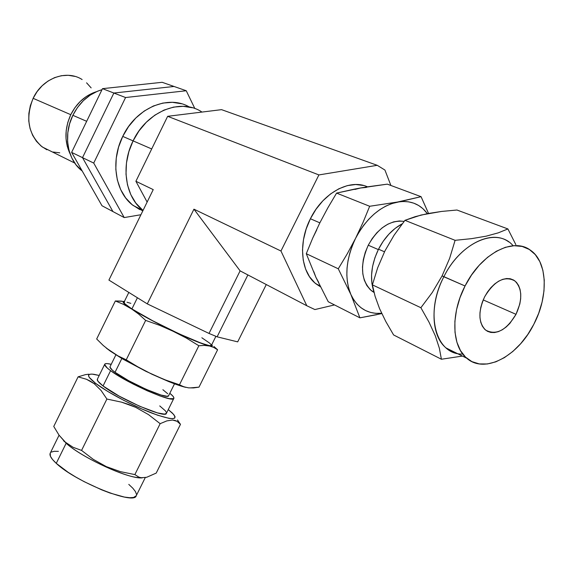 <?xml version="1.0" encoding="UTF-8"?>
<svg xmlns="http://www.w3.org/2000/svg" width="573" height="573" viewBox="0 0 573 573"><rect width="100%" height="100%" fill="white"/><g stroke="black" fill="none" stroke-linecap="round" stroke-linejoin="round"><path stroke-width="0.86" d="M151.702 148.951L133.086 140.879C120.466 165.955 125.38 197.184 143.021 210.456L135.837 203.086L130.816 194.648L127.485 184.893L126.003 174.199L126.461 162.99L128.846 151.73L133.086 140.879L151.702 148.951M266.273 284.552L237.695 341.866L217.11 336.824L247.887 274.933L217.11 336.824L209.016 333.443L147.29 303.883L193.939 209.181L280.963 251.017L318.896 174.93L377.242 165.311L384.927 170.045L390.893 185.466L384.927 170.045L377.242 165.311L221.55 109.651L377.242 165.311L318.896 174.93L167.653 116.312L318.896 174.93L280.963 251.017L193.939 209.181L240.108 270.864L306.813 305.753L280.963 251.017L306.813 305.753L240.108 270.864L209.016 333.443L240.108 270.864L193.939 209.181L147.29 303.883L209.016 333.443L217.11 336.824L237.695 341.866L266.273 284.552M221.55 109.651L167.653 116.312L135.901 181.276L153.235 189.613L108.913 280.082L147.29 303.883L108.913 280.082L153.235 189.613L135.901 181.276L147.132 202.061L135.901 181.276L167.653 116.312L221.55 109.651M314.892 309.563L306.813 305.753L314.892 309.563L334.51 304.929L314.892 309.563M189.391 107.036C168.283 94.387 135.944 108.018 122.737 136.395L133.086 140.879L128.846 151.73L126.461 162.99L126.003 174.199L127.485 184.893L130.816 194.648L135.837 203.086L143.021 210.456C125.38 197.184 120.466 165.955 133.086 140.879C146.745 111.527 180.366 97.883 201.51 111.749L200.772 111.312L201.51 111.749C180.366 97.883 146.745 111.527 133.086 140.879L138.995 130.909L146.337 122.228L154.803 115.187L164.021 110.08L173.612 107.094L183.188 106.313L192.356 107.753L183.188 106.313L173.612 107.094L164.021 110.08L154.803 115.187L146.337 122.228L138.995 130.909L133.086 140.879L122.737 136.395C110.26 161.221 115.295 192.206 132.95 205.342L142.806 210.9M139.783 209.596L132.134 204.683L125.673 197.929L120.659 189.57L117.322 179.908L115.818 169.329L116.233 158.241L118.568 147.111L122.737 136.395L128.581 126.547L135.837 117.981L144.217 111.04L153.356 106.005L162.875 103.068L172.387 102.323L181.498 103.763M112.953 211.58L124.219 217.575L140.929 214.732L124.219 217.575L112.953 211.58L82.512 157.647L93.721 163.069L124.219 217.575L93.721 163.069L82.512 157.647L113.862 93.034L125.566 97.532L93.721 163.069L125.566 97.532L113.862 93.034L174.042 86.466L186.246 90.742L125.566 97.532L186.246 90.742L174.042 86.466L113.862 93.034L174.042 86.466L162.166 82.304L174.042 86.466L113.862 93.034L82.512 157.647L113.862 93.034L102.488 88.657L113.862 93.034L82.512 157.647L112.953 211.58L82.512 157.647L71.618 152.382L82.512 157.647L112.953 211.58L101.994 205.743L112.953 211.58M194.856 108.562L186.246 90.742L194.856 108.562M101.994 205.743L71.618 152.382L102.488 88.657L162.166 82.304L102.488 88.657L71.618 152.382L101.994 205.743M86.666 121.311L72.857 115.316C62.951 135.121 67.449 160.139 82.211 170.998L76.023 164.809L71.811 157.998L68.961 150.176L67.607 141.653L67.815 132.757L69.584 123.861L72.857 115.316L86.666 121.311M101.987 89.689C89.338 93.521 79.626 102.066 72.857 115.316L77.505 107.48L83.329 100.683L90.09 95.19L97.51 91.222L101.987 89.682M81.087 78.931L82.132 79.54C66.396 69.326 42.309 78.229 33.127 98.327L70.766 114.686L67.807 122.421L66.203 130.486L66.024 138.544L67.256 146.28L70.099 153.901C64.362 141.56 64.584 128.488 70.766 114.686L33.127 98.327C25.205 118.403 28.256 134.626 42.295 146.975L51.756 151.666M70.766 114.686C76.725 102.982 85.277 95.319 96.436 91.68L93.105 92.869L86.38 96.465L80.249 101.435L74.977 107.595L70.766 114.686M46.871 149.775L41.227 146.151L36.421 141.266L32.64 135.307L30.061 128.495L28.779 121.089L28.872 113.382L30.34 105.69L33.127 98.327L37.123 91.587L42.173 85.742L48.053 81.037L54.542 77.649L61.354 75.715L68.23 75.292L74.891 76.388M86.573 82.82L91.15 87.891M59.735 152.819L53.117 152.024M508.752 241.935C491.426 228.641 459.345 245.137 443.853 276.766L465.047 285.977C480.876 253.775 513.229 236.85 530.483 250.243C547.673 261.789 548.669 296.284 533.843 324.254L538.677 313.309L542.101 302.043L543.992 290.848L544.257 280.125L542.867 270.27L539.852 261.653L535.297 254.627L529.345 249.484L522.204 246.454L514.124 245.702L505.429 247.292L496.447 251.21L487.559 257.306L479.128 265.363L471.515 275.054L465.047 285.977L459.99 297.666L456.559 309.628L454.883 321.367L455.012 332.397L456.917 342.282L460.491 350.633L465.563 357.151L471.916 361.627L479.286 363.912L487.365 363.97L495.853 361.828L504.441 357.609L512.814 351.485L520.685 343.685L527.776 334.503L533.843 324.254C517.913 356.485 484.493 374.248 466.716 358.197C451.81 346.285 450.586 313.653 465.047 285.977L442.091 275.871L432.257 292.517L420.883 307.715L429.027 322.191L435.322 335.85L439.376 348.277L441.396 359.242L393.608 334.961L385.83 321.56L379.534 308.575L375.086 296.284L372.393 284.86L377.671 267.784L384.884 251.024L394.074 235.231L404.946 220.333L455.098 240.323L404.946 220.333L415.282 216.63L427.444 213.629L441.539 211.444L456.968 210.019L507.9 228.942L515.85 244.65L507.9 228.942L498.252 232.86L486.19 236.162L471.558 238.647L455.098 240.323L449.633 258.351L442.091 275.871L432.257 292.517L420.883 307.715L372.393 284.86L420.883 307.715L429.027 322.191L435.322 335.85L439.376 348.277L441.396 359.242L393.608 334.961L385.83 321.56L379.534 308.575L375.086 296.284L372.393 284.86L377.671 267.784L384.884 251.024L394.074 235.231L404.946 220.333L421.098 215.033L441.539 211.444L456.968 210.019L507.9 228.942L498.252 232.86L486.19 236.162L471.558 238.647L455.098 240.323L449.633 258.351L442.091 275.871L443.853 276.766C460.821 241.885 497.214 226.593 513.121 245.767M368.26 245.208C359.708 265.041 360.782 280.226 371.49 290.762L374.033 292.459L370.294 289.73L366.813 285.469L364.285 280.118L362.824 273.88L362.487 266.982L363.311 259.712L365.259 252.356L368.26 245.208L372.192 238.569L376.905 232.695L382.198 227.839L387.849 224.179L393.644 221.866L399.338 220.97L404.108 221.386C390.156 219.781 378.201 227.725 368.26 245.208L378.316 249.592L368.26 245.208M462.769 354.035C435.809 355.317 424.271 313.624 443.853 276.766C429.678 303.941 431.161 336.115 446.116 347.976L451.259 351.356L457.025 353.391M516.015 314.333L483.197 299.908L516.015 314.333L509.898 323.351L506.238 326.947L502.349 329.747L498.381 331.638L494.478 332.548L490.782 332.44L487.444 331.309L484.593 329.181L482.337 326.137L480.776 322.284L479.973 317.771L479.973 312.772L480.768 307.479L482.33 302.107L484.615 296.864C494.298 280.92 504.333 275.549 514.704 280.756C522.282 288.233 522.719 299.428 516.015 314.333C506.26 330.435 496.111 335.678 485.575 330.069C478.391 322.649 478.068 311.576 484.615 296.864L487.516 291.958L490.925 287.603L494.707 283.95L498.696 281.157L502.75 279.33L506.697 278.528L510.393 278.786L513.68 280.075L516.452 282.346L518.594 285.49L520.04 289.394L520.735 293.899L520.656 298.841L519.818 304.019L516.015 314.333M367.458 186.834C349.587 178.454 322.828 192.965 310.394 218.743C297.953 242.959 300.839 272.34 315.916 283.8L320.429 286.779L314.756 282.818L309.492 276.702L305.581 269.009L303.217 260.027L302.501 250.1L303.489 239.621L306.154 229.028L310.394 218.743L319.841 222.847L310.394 218.743L316.045 209.209L322.864 200.822L330.571 193.925L338.836 188.789L347.31 185.623L355.661 184.513L363.547 185.487M378.517 249.191C371.275 264.432 369.678 278.442 373.725 291.22L371.913 283.513L371.54 275.276L372.55 266.581L374.907 257.764L378.517 249.191L384.497 251.798L378.517 249.191C384.605 237.48 392.505 229.021 402.225 223.814L395.205 228.341L388.881 234.178L383.244 241.219L378.517 249.191M318.753 282.46L315.931 277.361L306.283 253.703L338.278 268.787L350.869 294.486L359.916 317.836L328.243 301.742L315.931 277.361L313.789 271.616M428.088 212.39L421.062 196.675L397.418 202.054L369.671 206.273L363.017 222.453L355.589 238.296L347.295 253.753L338.278 268.787L306.283 253.703L315.931 277.361L328.243 301.742L359.916 317.836L376.97 314.634M428.518 213.421L421.062 196.675L387.334 184.148L421.062 196.675L391.545 203.637L385.636 206.187L379.82 209.654L374.19 213.994L368.854 219.13L363.912 224.967L359.464 231.392L355.589 238.296L352.359 245.545L349.831 253.001L348.055 260.529L347.052 267.985L346.844 275.233L347.424 282.152L348.778 288.606L350.869 294.486L353.663 299.7L357.086 304.163L361.09 307.808L365.588 310.573L370.495 312.421L375.738 313.345L381.647 313.288C367.673 314.326 357.416 308.059 350.869 294.486C344.273 277.862 345.848 259.125 355.589 238.296L347.295 253.753L338.278 268.787L350.869 294.486L359.916 317.836L381.783 313.581M316.783 229.794L312.715 238.096L306.283 253.703L312.715 238.096L319.877 222.782L327.856 207.813L336.587 193.094L369.671 206.273L336.587 193.094L360.739 187.951L387.334 184.148L367.157 186.877L360.739 187.951L366.412 187.421M319.877 222.782L327.856 207.813L336.587 193.094L354.486 189.111L360.739 187.951L354.952 189.434M427.379 213.643L422.91 208.658L418.634 205.485L413.864 203.2L408.678 201.846L403.163 201.46L397.418 202.054L369.671 206.273L363.017 222.453L355.589 238.296C366.469 218.048 380.415 205.965 397.418 202.054C410.075 200.034 420.066 203.895 427.379 213.643M441.396 359.242L462.432 356.069L441.396 359.242M134.87 474.587L120.309 471.615L106.356 466.637L93.363 459.417L81.567 450.414L73.079 447.298L65.429 442.227L66.146 443.258L56.261 463.342L66.146 443.258C80.378 456.172 120.287 475.432 137.047 477.502L142.355 477.818C130.4 479.794 82.354 458.099 66.146 443.258L59.033 435.143L53.755 426.441L78.093 376.848L85.427 374.642L88.772 374.212L85.427 374.642L78.093 376.848L86.48 379.276L94.216 383.702L95.612 383.358C86.767 376.346 86.237 373.331 94.008 374.319L99.208 375.458L92.052 374.105L89.488 374.348L88.514 375.437L89.216 377.342L95.612 383.358L94.216 383.702L101.07 390.457L106.893 399.037L121.605 402.167L135.6 407.288L148.522 414.623L160.154 423.676L134.87 474.587L160.154 423.676L166.8 420.904L172.502 420.03L177.043 421.298L180.474 424.342L156.214 473.083L146.659 477.295L141.216 477.724L138.874 477.13L134.87 474.587L120.309 471.615L106.356 466.637L93.363 459.417L81.567 450.414L106.893 399.037L81.567 450.414L73.079 447.298L65.429 442.227L59.033 435.143L53.755 426.441L78.093 376.848L86.48 379.276L90.448 381.203L94.216 383.702L101.07 390.457M121.848 358.476L115.037 372.292C129.104 382.95 168.419 400.069 168.598 395.728L167.001 396.258L161.07 395.062L146.086 389.311L128.653 380.68L115.037 372.292L121.848 358.476M136.259 495.717L133.595 497.457L129.72 497.722L124.362 497.063L110.03 493.045L101.629 489.829L84.102 481.635L75.722 477.001L68.094 472.281L56.261 463.342C75.35 481.743 134.569 505.458 136.238 495.745L145.27 477.596M211.38 345.426L209.446 345.655L201.116 343.155L179.02 333.787L152.69 320.765L131.912 308.933L137.405 297.752L131.912 308.933C153.528 323.093 212.325 349.996 211.373 345.44L215.906 336.322M173.841 398.364C174.221 397.44 172.881 395.75 169.809 393.293L172.795 396.015L173.855 397.641L173.598 398.65L169.121 398.65L159.91 395.914L147.333 390.822L133.409 384.168L120.459 377.063L110.589 370.667L103.054 385.973C119.392 398.894 166.027 418.935 166.392 413.362L164.494 414.114L157.453 412.897L139.683 406.271L119.041 396.05L103.054 385.973L110.589 370.667C106.234 367.451 104.286 365.302 104.737 364.213C105.239 363.339 107.395 363.375 111.219 364.328L107.309 363.611L105.346 363.748L104.666 364.55L107.316 368.067L110.589 370.667C127.12 383.244 173.683 403.521 173.841 398.364L166.392 413.362M124.384 301.462L115.338 300.968L123.388 304.313L131.145 308.618C123.618 303.747 121.354 301.377 124.362 301.513L123.109 301.778L124.047 303.446L138.566 314.011L145.657 320.407L126.232 359.808L117.959 355.862L110.26 351.091L103.19 345.426L96.672 338.987L115.338 300.968L123.388 304.313L149.553 319.204L186.325 338.041L198.852 345.748L179.456 384.798L165.533 379.985L152.003 374.262L138.924 367.501L126.232 359.808L145.657 320.407L159.731 325.364L195.364 341.057L213.736 347.431L217.597 349.766L198.996 387.133L193.595 387.921L188.517 387.849L183.818 386.782L179.456 384.798L198.852 345.748L204.382 345.397L211.1 346.207L212.297 345.583L211.738 344.702C212.984 346.128 212.189 346.536 209.36 345.934L213.736 347.431L217.597 349.766L213.944 346.493M121.605 301.104L115.338 300.968L96.672 338.987L103.19 345.426L110.26 351.091L106.306 348.098M190.365 387.9L198.996 387.133L217.597 349.766M201.861 337.762L209.603 343.098L211.215 344.76M128.825 292.431L123.997 302.258C123.668 303.103 126.304 305.33 131.912 308.933L124.95 303.862L123.961 302.494L124.67 301.957M127.005 302.25L130.845 303.353M188.517 387.849L183.818 386.782L165.533 379.985L152.003 374.262L168.448 381.468C175.804 384.433 181.577 386.395 185.759 387.355L169.178 381.761L145.943 371.354L123.059 359.185L110.26 351.091L121.505 358.268L152.003 374.262L138.924 367.501L126.232 359.808L117.959 355.862L106.27 348.062M141.216 477.724L146.659 477.295L156.214 473.083L180.474 424.342L177.501 419.973M168.261 409.595L173.734 414.523L175.066 416.693L174.744 418.104L172.76 418.684L169.15 418.39L157.561 415.189L141.703 408.907L124.155 400.556L107.889 391.531L95.612 383.358C107.266 392.297 133.094 405.963 152.225 413.24C172.287 420.417 178.977 420.338 172.301 413.011L168.261 409.595M166.435 412.581L165.425 410.87L159.731 405.913M97.36 379.211L97.876 381.152L103.054 385.973C98.742 382.678 96.844 380.429 97.346 379.24L104.73 364.235M128.775 484.378L132.829 488.217L135.436 491.57L136.474 494.298M59.069 435.194L50.209 453.229C49.242 455.363 51.262 458.737 56.261 463.342L52.53 459.503L50.431 456.28L50.231 453.179M51.276 452.118L54.113 451.302L58.396 451.366M167.746 393.773L162.89 389.712M109.959 367.078L112.251 370.086L115.037 372.292C111.305 369.542 109.636 367.701 110.016 366.77L115.889 354.845M166.8 420.904L172.502 420.03L174.93 420.403L177.043 421.298L180.474 424.342M106.893 399.037L121.605 402.167L128.703 404.445L135.6 407.288L148.522 414.623M209.36 345.934C202.677 344.309 190.659 339.402 173.304 331.208L186.325 338.041L198.852 345.748L204.382 345.397L209.36 345.934M173.304 331.208C155.72 322.749 141.667 315.214 131.145 308.618L138.566 314.011L145.657 320.407L159.731 325.364L173.304 331.208M143.006 210.484L132.95 205.342M74.726 163.04L42.295 146.975M371.49 290.762L373.897 291.908M466.716 358.197L446.116 347.976M509.562 278.636L514.704 280.756M315.916 283.8L319.949 285.805M63.374 440.293L64.248 441.525M174.507 383.824L168.598 395.728M139.719 477.409L137.047 477.502M121.505 358.268L120.151 357.008M168.448 381.468L170.532 381.826"/></g></svg>
